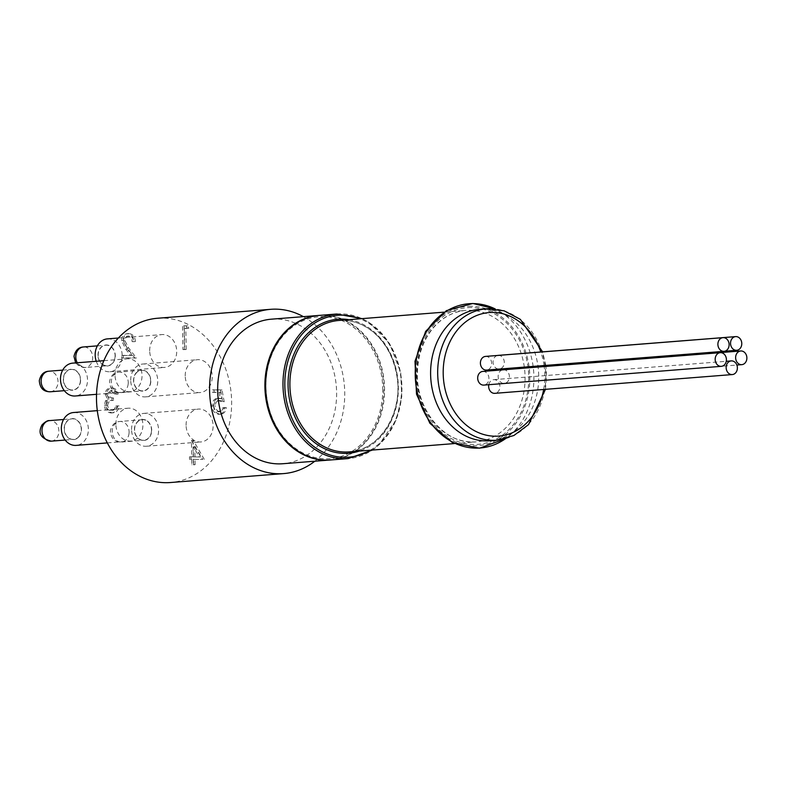 <?xml version="1.0" encoding="UTF-8"?>
<svg xmlns="http://www.w3.org/2000/svg" width="786" height="786" viewBox="0 0 786 786"><rect width="100%" height="100%" fill="white"/><g stroke="black" fill="none" stroke-linecap="round" stroke-linejoin="round"><path stroke-width="0.59" stroke-dasharray="3.93 2.95" d="M498.127 355.37A6.858 5.61 -94.5 0 1 504.111 360.695A6.858 5.61 -94.5 0 1 500.928 368.565A6.858 5.61 -94.5 0 1 499.208 369.037A6.858 5.61 -94.5 0 1 493.235 363.721A6.858 5.61 -94.5 0 1 496.418 355.852A6.858 5.61 -94.5 0 1 497.509 355.469M488.804 384.698A6.858 5.61 -94.5 0 1 492.016 380.139A6.858 5.61 -94.5 0 1 493.736 379.667A6.858 5.61 -94.5 0 1 499.719 384.983A6.858 5.61 -94.5 0 1 496.536 392.853A6.858 5.61 -94.5 0 1 494.816 393.334M482.771 371.424A6.858 5.61 -94.5 0 1 488.745 376.749A6.858 5.61 -94.5 0 1 485.561 384.619A6.858 5.61 -94.5 0 1 483.842 385.091M503.237 369.744A6.858 5.61 -94.5 0 1 509.22 375.06A6.858 5.61 -94.5 0 1 506.027 382.929A6.858 5.61 -94.5 0 1 504.317 383.411A6.858 5.61 -94.5 0 1 498.334 378.086A6.858 5.61 -94.5 0 1 501.517 370.216A6.858 5.61 -94.5 0 1 502.45 369.872M485.483 356.412A6.858 5.61 -94.5 0 1 491.466 361.737A6.858 5.61 -94.5 0 1 488.283 369.607A6.858 5.61 -94.5 0 1 486.563 370.078M150.598 381.947A10.306 8.44 85.5 0 0 141.372 370.324A10.306 8.44 85.5 0 0 133.767 381.269A10.306 8.44 85.5 0 0 142.993 390.878A10.306 8.44 85.5 0 0 150.598 381.947M115.061 356.815A10.306 8.44 85.5 0 0 105.835 345.201A10.306 8.44 85.5 0 0 98.23 356.137A10.306 8.44 85.5 0 0 107.456 365.745A10.306 8.44 85.5 0 0 115.061 356.815M151.462 431.327A10.306 8.44 85.5 0 0 142.237 419.704A10.306 8.44 85.5 0 0 134.632 430.649A10.306 8.44 85.5 0 0 143.858 440.258A10.306 8.44 85.5 0 0 151.462 431.327M80.378 381.063A10.306 8.44 85.5 0 0 71.153 369.449A10.306 8.44 85.5 0 0 63.548 380.385A10.306 8.44 85.5 0 0 72.774 390.003A10.306 8.44 85.5 0 0 80.378 381.063M79.298 435.984A10.306 8.44 85.5 0 0 80.31 424.607A10.306 8.44 85.5 0 0 72.017 418.83A10.306 8.44 85.5 0 0 64.413 429.775A10.306 8.44 85.5 0 0 73.638 439.384A10.306 8.44 85.5 0 0 79.298 435.984M319.028 315.422A72.508 59.382 -94.5 0 1 383.814 388.471A72.508 59.382 -94.5 0 1 330.444 459.977M382.733 388.461A71.182 58.302 -94.5 0 1 325.601 458.837A71.182 58.302 -94.5 0 1 265.982 386.997A71.182 58.302 -94.5 0 1 323.115 316.62A71.182 58.302 -94.5 0 1 382.733 388.461M72.705 363.132A16.477 13.5 -94.5 0 1 80.506 365.392A16.477 13.5 -94.5 0 1 87.521 379.736A16.477 13.5 -94.5 0 1 75.299 395.987M67.802 388.795A10.542 8.636 -94.5 0 1 64.383 374.362A10.542 8.636 -94.5 0 1 76.134 370.658A10.542 8.636 -94.5 0 1 79.543 385.081A10.542 8.636 -94.5 0 1 67.802 388.795M77.313 438.283A10.542 8.636 -94.5 0 1 65.425 434.285A10.542 8.636 -94.5 0 1 68.343 419.93A10.542 8.636 -94.5 0 1 80.221 423.929A10.542 8.636 -94.5 0 1 77.313 438.283M73.57 412.522A16.477 13.5 -94.5 0 1 88.376 429.117A16.477 13.5 -94.5 0 1 76.163 445.377M131.567 429.657A16.477 13.5 -94.5 0 1 143.789 413.397A16.477 13.5 -94.5 0 1 158.595 429.991A16.477 13.5 -94.5 0 1 146.383 446.252A16.477 13.5 -94.5 0 1 138.572 443.992A16.477 13.5 -94.5 0 1 131.567 429.657M147.208 420.913A10.542 8.636 -94.5 0 1 150.627 435.346A10.542 8.636 -94.5 0 1 138.876 439.06A10.542 8.636 -94.5 0 1 135.467 424.627A10.542 8.636 -94.5 0 1 147.208 420.913M130.712 380.277A16.477 13.5 -94.5 0 1 142.924 364.016A16.477 13.5 -94.5 0 1 157.74 380.611A16.477 13.5 -94.5 0 1 151.226 394.778A16.477 13.5 -94.5 0 1 145.518 396.871A16.477 13.5 -94.5 0 1 130.712 380.277M137.697 371.424A10.542 8.636 -94.5 0 1 149.586 375.433A10.542 8.636 -94.5 0 1 146.668 389.777A10.542 8.636 -94.5 0 1 134.789 385.779A10.542 8.636 -94.5 0 1 137.697 371.424M107.387 338.884A16.477 13.5 -94.5 0 1 122.194 355.478A16.477 13.5 -94.5 0 1 109.981 371.739A16.477 13.5 -94.5 0 1 96.246 361.275M97.995 355.36A10.542 8.636 -94.5 0 1 106.454 344.936A10.542 8.636 -94.5 0 1 115.287 355.586A10.542 8.636 -94.5 0 1 106.827 366.011A10.542 8.636 -94.5 0 1 97.995 355.36M186.086 425.354A16.477 13.5 -94.5 0 1 198.298 409.093A16.477 13.5 -94.5 0 1 213.114 425.688A16.477 13.5 -94.5 0 1 200.892 441.948A16.477 13.5 -94.5 0 1 186.086 425.354M185.221 375.963A16.477 13.5 -94.5 0 1 197.433 359.713A16.477 13.5 -94.5 0 1 212.249 376.307A16.477 13.5 -94.5 0 1 200.027 392.568A16.477 13.5 -94.5 0 1 185.221 375.963M149.684 350.841A16.477 13.5 -94.5 0 1 161.896 334.581A16.477 13.5 -94.5 0 1 176.703 351.175A16.477 13.5 -94.5 0 1 164.49 367.435A16.477 13.5 -94.5 0 1 149.684 350.841M115.002 375.089A16.477 13.5 -94.5 0 1 127.214 358.829A16.477 13.5 -94.5 0 1 142.03 375.423A16.477 13.5 -94.5 0 1 129.808 391.683A16.477 13.5 -94.5 0 1 115.002 375.089M115.866 424.469A16.477 13.5 -94.5 0 1 128.079 408.209A16.477 13.5 -94.5 0 1 142.895 424.813A16.477 13.5 -94.5 0 1 130.673 441.064A16.477 13.5 -94.5 0 1 115.866 424.469M303.396 316.65A82.392 67.478 -94.5 0 1 344.73 392.302A82.392 67.478 -94.5 0 1 314.822 461.215M157.564 318.251A82.392 67.478 -94.5 0 1 231.624 401.233A82.392 67.478 -94.5 0 1 170.542 482.525M271.445 319.175A72.508 59.382 -94.5 0 1 336.614 392.204A72.508 59.382 -94.5 0 1 282.862 463.73M132.235 355.488L123.176 355.37L123.215 357.807L136.44 357.974L128.717 348.07L124.915 340.76C125.171 337.754 126.546 336.172 129.051 336.005C131.793 336.31 133.325 338.147 133.659 341.527L135.408 341.556C134.996 336.732 132.834 334.079 128.924 333.569L126.87 333.706L128.924 333.569C125.338 333.853 123.422 336.172 123.166 340.544L127.253 349.102L132.235 355.488L121.663 355.498L121.712 357.925L134.937 358.092L127.214 348.188L123.412 340.878C123.657 337.882 125.043 336.29 127.548 336.123C130.289 336.428 131.822 338.275 132.146 341.645L133.895 341.674C133.492 336.86 131.331 334.197 127.411 333.686C123.824 333.971 121.909 336.29 121.653 340.662L125.74 349.22L130.722 355.606M127.165 336.133L129.051 336.005L127.165 336.133M187.314 328.351L186.135 325.905L182.529 325.866L182.941 349.564L184.69 349.583L184.317 328.312L188.827 328.234L187.638 325.787L186.135 325.905M213.782 405.792C213.998 402.403 215.531 400.673 218.39 400.624L222.693 401.892L220.493 390.013L212.505 389.915L212.554 392.342L219.166 392.43L220.326 398.669L217.496 398.197L219.54 398.07C215.678 398.433 213.684 400.998 213.546 405.743L212.043 405.861C212.436 411.039 214.745 413.858 218.97 414.301L220.974 414.163L218.97 414.301C222.35 414.006 224.295 411.805 224.796 407.688L223.047 407.669L218.832 411.864C215.796 411.5 214.116 409.477 213.782 405.792L215.295 405.674C215.511 402.285 217.044 400.555 219.893 400.496L224.207 401.774L222.693 401.892M217.84 400.634L219.893 400.496L217.84 400.634M224.207 401.774L222.006 389.895L214.018 389.797L214.057 392.224L220.679 392.302L221.839 398.551L218.027 398.188C214.175 398.551 212.181 401.115 212.043 405.861M193.503 459.338L202.739 459.456L191.43 440.474L191.715 456.882L189.475 456.863L189.514 459.289L191.764 459.319L191.853 464.791L193.602 464.811L193.503 459.338L202.739 459.456M106.906 394.13L110.757 390.465L114.884 394.159L116.633 394.179C115.837 390.396 113.872 388.343 110.738 388.029L112.241 387.911L110.738 388.029C107.436 388.196 105.57 390.22 105.157 394.12L107.515 399.023L105.442 401.017L104.351 405.212C104.911 410.037 107.201 412.621 111.219 412.945L113.4 412.807L111.219 412.945C114.854 412.748 116.976 410.449 117.586 406.038L115.837 406.018L114.373 409.28L111.15 410.518C108.301 410.449 106.621 408.749 106.1 405.438C106.758 401.852 108.723 400.202 112.005 400.506L111.966 398.07C109.352 398.237 107.662 396.92 106.906 394.13L108.409 394.012L112.26 390.337L116.397 394.041L114.884 394.159M116.397 394.041L118.136 394.061C117.35 390.278 115.385 388.225 112.241 387.911C108.94 388.078 107.083 390.102 106.67 394.002L109.028 398.905L106.945 400.899L105.864 405.095C106.415 409.919 108.704 412.503 112.732 412.827C116.367 412.63 118.489 410.331 119.099 405.92L117.35 405.9L115.886 409.162L112.653 410.4C109.814 410.331 108.134 408.632 107.613 405.321L106.1 405.438M107.613 405.321C108.272 401.734 110.237 400.084 113.508 400.388L111.396 400.546L113.508 400.388L113.469 397.952L111.966 398.07M123.176 355.37L121.663 355.498M123.215 357.807L121.712 357.925M136.44 357.974L134.937 358.092M128.717 348.07L127.214 348.188M133.659 341.527L132.146 341.645M135.408 341.556L133.895 341.674M187.638 325.787L182.529 325.866M184.042 325.748L184.455 349.446L182.941 349.564M184.455 349.446L186.203 349.465L184.69 349.583M186.203 349.465L185.83 328.194L184.317 328.312M185.83 328.194L188.827 328.234M222.006 389.895L220.493 390.013M214.018 389.797L212.505 389.915M214.057 392.224L212.554 392.342M220.679 392.302L219.166 392.43M221.839 398.551L220.326 398.669M213.546 405.743C213.939 410.921 216.248 413.741 220.483 414.183C223.863 413.888 225.798 411.687 226.299 407.57L224.796 407.688M226.299 407.57L223.047 407.669M224.55 407.551L220.335 411.746C217.3 411.383 215.619 409.359 215.295 405.674M204.242 459.338L193.297 440.366L191.784 440.484M193.297 440.366L191.43 440.474M192.943 440.356L193.228 456.764L191.715 456.882M193.228 456.764L189.475 456.863M190.978 456.735L191.027 459.171L189.514 459.289M191.027 459.171L191.764 459.319M193.268 459.201L193.366 464.673L191.853 464.791M193.602 464.811L195.115 464.693L193.366 464.673M195.115 464.693L195.016 459.221M199.261 456.98L193.464 456.912L193.287 446.615L199.261 456.98L200.774 456.863L193.464 456.912M194.977 456.794L194.79 446.497L193.287 446.615M194.79 446.497L200.774 456.863M118.136 394.061L116.633 394.179M109.028 398.905L107.515 399.023M106.945 400.899L105.442 401.017M119.099 405.92L117.586 406.038M117.35 405.9L115.837 406.018M113.469 397.952C110.855 398.109 109.175 396.802 108.409 394.012M489.855 440.779A65.916 53.988 85.5 0 0 517.06 428.999A65.916 53.988 85.5 0 0 508.188 316.709A65.916 53.988 85.5 0 0 483.508 309.222A65.916 53.988 85.5 0 0 479.47 309.36M128.206 383.715A10.306 8.44 85.5 0 0 118.981 372.092A10.306 8.44 85.5 0 0 111.376 381.033A10.306 8.44 85.5 0 0 120.602 392.646A10.306 8.44 85.5 0 0 128.206 383.715M77.264 362.778A10.306 8.44 85.5 0 0 85.065 367.524A10.306 8.44 85.5 0 0 92.66 358.583A10.306 8.44 85.5 0 0 83.434 346.97M129.061 433.096A10.306 8.44 85.5 0 0 119.836 421.483A10.306 8.44 85.5 0 0 112.241 430.414A10.306 8.44 85.5 0 0 121.466 442.027A10.306 8.44 85.5 0 0 129.061 433.096M50.383 391.772A10.306 8.44 85.5 0 0 57.987 382.831A10.306 8.44 85.5 0 0 48.761 371.218M51.247 441.152A10.306 8.44 85.5 0 0 56.906 437.753A10.306 8.44 85.5 0 0 57.918 426.376A10.306 8.44 85.5 0 0 49.616 420.598M123.166 340.544L121.653 340.662M127.253 349.102L125.74 349.22M124.915 340.76L123.412 340.878M220.335 411.746L218.832 411.864M112.26 390.337L110.757 390.465M106.67 394.002L105.157 394.12M105.864 405.095L104.351 405.212M115.886 409.162L114.373 409.28M330.818 459.948A72.508 59.382 85.5 0 0 384.57 388.412A72.508 59.382 85.5 0 0 319.401 315.392M336.742 314.017A72.508 59.382 -94.5 0 1 401.911 387.046A72.508 59.382 -94.5 0 1 348.159 458.582M370.353 450.211A71.182 58.302 85.5 0 0 401.332 381.652A71.182 58.302 85.5 0 0 359.968 318.792M349.151 451.891A65.916 53.988 85.5 0 0 397.932 384.393A65.916 53.988 85.5 0 0 342.814 320.334A65.916 53.988 85.5 0 0 338.776 320.472C351.647 319.597 363.496 323.793 374.323 333.038C385.788 343.325 393.177 356.883 396.468 373.723C404.358 411.314 380.07 450.722 349.151 451.891M348.837 319.676A67.232 55.069 -94.5 0 1 398.099 381.898A67.232 55.069 -94.5 0 1 359.212 451.095M543.657 389.473A61.956 50.746 85.5 0 0 544.826 374.961A61.956 50.746 85.5 0 0 544.197 366.502M544.069 365.539A61.956 50.746 85.5 0 0 540.807 352M490.602 308.662A65.916 53.988 -94.5 0 1 545.808 375.187A65.916 53.988 -94.5 0 1 496.939 440.219M517.06 428.999L505.467 438.716A72.341 59.255 85.5 0 0 510.114 435.061A72.341 59.255 85.5 0 0 500.377 311.816A72.341 59.255 85.5 0 0 495.2 308.937M472.17 441.987A65.916 53.988 85.5 0 0 476.208 441.85A65.916 53.988 85.5 0 0 524.999 374.352A65.916 53.988 85.5 0 0 469.871 310.303A65.916 53.988 85.5 0 0 465.833 310.431A65.916 53.988 85.5 0 0 417.052 377.928A65.916 53.988 85.5 0 0 472.17 441.987M471.335 307.552A68.549 56.14 85.5 0 0 416.315 375.325A68.549 56.14 85.5 0 0 473.722 444.503A68.549 56.14 85.5 0 0 528.742 376.73A68.549 56.14 85.5 0 0 471.335 307.552M471.315 306.235A69.866 57.221 85.5 0 0 415.234 375.305A69.866 57.221 85.5 0 0 473.752 445.819A69.866 57.221 85.5 0 0 529.823 376.74A69.866 57.221 85.5 0 0 471.315 306.235M499.208 369.037L724.663 351.234M493.736 379.667L726.264 361.295M504.317 383.411L736.855 365.038M141.372 370.324L118.981 372.092C114.019 372.407 110.865 375.551 109.519 381.534C110.079 389.021 113.773 392.725 120.602 392.646L142.993 390.878M75.643 362.906L79.307 366.286L85.065 367.524L107.456 365.745M97.376 345.869L105.835 345.201M142.237 419.704L119.836 421.483C114.874 421.787 111.73 424.931 110.384 430.915C110.944 438.401 114.638 442.105 121.466 442.027L143.858 440.258M64.314 390.671L72.774 390.003M62.693 370.118L71.153 369.449M65.179 440.052L73.638 439.384M63.558 419.498L72.017 418.83M146.383 446.252L200.892 441.948M143.789 413.397L198.298 409.093M145.518 396.871L200.027 392.568M142.924 364.016L197.433 359.713M109.981 371.739L164.49 367.435M118.362 338.019L161.896 334.581M96.531 394.317L129.808 391.683M103.86 360.676L127.214 358.829M107.318 442.911L130.673 441.064M97.297 410.646L128.079 408.209M219.186 411.854L220.699 411.736M110.325 390.475L111.828 390.357M372.417 450.054L378.626 445.259L396.203 419.862L401.774 396.832L400.713 372.613L389.65 343.708L369.656 322.859L362.032 318.635M545.464 389.325L546.516 375.069L545.887 366.374M545.759 365.402L542.615 351.863M508.188 316.709L495.209 308.937M454.347 443.579L476.208 441.85C445.78 445.583 415.558 410.528 417.454 372.033C418.093 354.398 423.487 339.562 433.607 327.526C442.715 317.23 453.453 311.531 465.833 310.431L443.972 312.16"/><path stroke-width="1.18" d="M743.517 364.173A6.858 5.61 -94.5 0 1 741.797 364.655A6.858 5.61 -94.5 0 1 735.657 358.259A6.858 5.61 -94.5 0 1 740.717 350.978A6.858 5.61 -94.5 0 1 746.7 356.304A6.858 5.61 -94.5 0 1 743.517 364.173M738.418 349.799A6.858 5.61 -94.5 0 1 736.698 350.281A6.858 5.61 -94.5 0 1 730.558 343.895A6.858 5.61 -94.5 0 1 735.617 336.614A6.858 5.61 -94.5 0 1 741.601 341.93A6.858 5.61 -94.5 0 1 738.418 349.799M725.763 350.851A6.858 5.61 -94.5 0 1 724.044 351.322A6.858 5.61 -94.5 0 1 717.913 344.936A6.858 5.61 -94.5 0 1 722.963 337.656A6.858 5.61 -94.5 0 1 728.946 342.971A6.858 5.61 -94.5 0 1 725.763 350.851M723.051 365.854A6.858 5.61 -94.5 0 1 721.332 366.335A6.858 5.61 -94.5 0 1 715.191 359.949A6.858 5.61 -94.5 0 1 720.251 352.668A6.858 5.61 -94.5 0 1 726.235 357.984A6.858 5.61 -94.5 0 1 723.051 365.854M734.016 374.097A6.858 5.61 -94.5 0 1 732.306 374.568A6.858 5.61 -94.5 0 1 726.166 368.182A6.858 5.61 -94.5 0 1 731.226 360.902A6.858 5.61 -94.5 0 1 737.199 366.227A6.858 5.61 -94.5 0 1 734.016 374.097M497.509 355.469A6.858 5.61 -94.5 0 1 498.127 355.37L735.617 336.614M732.306 374.568L494.816 393.334A6.858 5.61 -94.5 0 1 488.804 384.698M721.332 366.335L483.842 385.091A6.858 5.61 -94.5 0 1 477.868 379.776A6.858 5.61 -94.5 0 1 481.052 371.906A6.858 5.61 -94.5 0 1 482.771 371.424L720.251 352.668M502.45 369.872A6.858 5.61 -94.5 0 1 503.237 369.744L740.717 350.978M724.044 351.322L486.563 370.078A6.858 5.61 -94.5 0 1 480.58 364.763A6.858 5.61 -94.5 0 1 483.763 356.893A6.858 5.61 -94.5 0 1 485.483 356.412L722.963 337.656M330.444 459.977A72.508 59.382 -94.5 0 1 330.071 460.007A72.508 59.382 -94.5 0 1 264.902 386.987A72.508 59.382 -94.5 0 1 318.644 315.451A72.508 59.382 -94.5 0 1 319.028 315.422M96.531 394.317L75.299 395.987A16.477 13.5 -94.5 0 1 60.493 379.392A16.477 13.5 -94.5 0 1 72.705 363.132L103.86 360.676M107.318 442.911L76.163 445.377A16.477 13.5 -94.5 0 1 61.347 428.773A16.477 13.5 -94.5 0 1 67.861 414.605A16.477 13.5 -94.5 0 1 73.57 412.522L97.297 410.646M96.246 361.275A16.477 13.5 -94.5 0 1 95.165 355.144A16.477 13.5 -94.5 0 1 107.387 338.884L118.362 338.019M314.822 461.215A82.392 67.478 -94.5 0 1 283.648 473.594A82.392 67.478 -94.5 0 1 209.587 390.613A82.392 67.478 -94.5 0 1 270.669 309.32A82.392 67.478 -94.5 0 1 303.396 316.65M283.648 473.594L170.542 482.525A82.392 67.478 -94.5 0 1 96.491 399.543A82.392 67.478 -94.5 0 1 157.564 318.251L270.669 309.32M330.071 460.007L282.862 463.73A72.508 59.382 -94.5 0 1 217.693 390.711A72.508 59.382 -94.5 0 1 271.445 319.175L318.644 315.451M542.615 351.863L520.371 319.371L504.131 310.814L486.563 308.8L479.47 309.36A65.916 53.988 85.5 0 0 430.689 376.858A65.916 53.988 85.5 0 0 485.807 440.907A65.916 53.988 85.5 0 0 489.855 440.779L496.939 440.219A65.916 53.988 -94.5 0 1 492.901 440.347A65.916 53.988 -94.5 0 1 437.773 376.298A65.916 53.988 -94.5 0 1 486.563 308.8A65.916 53.988 -94.5 0 1 490.602 308.662M97.376 345.869L83.434 346.97A10.306 8.44 85.5 0 0 75.829 355.901A10.306 8.44 85.5 0 0 77.264 362.778M62.693 370.118L48.761 371.218A10.306 8.44 85.5 0 0 41.157 380.159A10.306 8.44 85.5 0 0 50.383 391.772L64.314 390.671M63.558 419.498L49.616 420.598A10.306 8.44 85.5 0 0 43.957 423.998A10.306 8.44 85.5 0 0 42.945 435.375A10.306 8.44 85.5 0 0 51.247 441.152L65.179 440.052M319.401 315.392A72.508 59.382 85.5 0 0 265.648 386.918A72.508 59.382 85.5 0 0 330.818 459.948C297.511 463.75 265.167 427.663 265.413 386.958C264.076 350.202 289.179 316.925 319.401 315.392L336.742 314.017A72.508 59.382 -94.5 0 0 282.989 385.553A72.508 59.382 -94.5 0 0 343.718 458.729A72.508 59.382 -94.5 0 0 348.159 458.582L372.417 450.054M359.968 318.792A71.182 58.302 85.5 0 0 341.969 315.127A71.182 58.302 85.5 0 0 284.827 385.504A71.182 58.302 85.5 0 0 344.445 457.344A71.182 58.302 85.5 0 0 370.353 450.211M443.972 312.16L338.776 320.472A65.916 53.988 85.5 0 0 289.985 387.97A65.916 53.988 85.5 0 0 345.113 452.019A65.916 53.988 85.5 0 0 349.151 451.891L454.347 443.579M359.212 451.095A67.232 55.069 -94.5 0 1 344.376 453.394A67.232 55.069 -94.5 0 1 288.069 385.553A67.232 55.069 -94.5 0 1 342.038 319.077A67.232 55.069 -94.5 0 1 348.837 319.676M540.807 352A61.956 50.746 85.5 0 0 483.37 313.427A61.956 50.746 85.5 0 0 443.196 373.694A61.956 50.746 85.5 0 0 489.079 435.709A61.956 50.746 85.5 0 0 543.657 389.473M544.197 366.502A61.956 50.746 85.5 0 0 544.069 365.539M495.2 308.937A72.341 59.255 85.5 0 0 473.29 303.593A72.341 59.255 85.5 0 0 415.224 375.119A72.341 59.255 85.5 0 0 475.815 448.128A72.341 59.255 85.5 0 0 505.457 438.726L479.519 448.197L452.441 442.665L429.903 423.3L416.511 394.159L414.988 361.265L425.648 331.378L446.35 310.666L472.848 303.475L495.209 308.937M724.663 351.234L736.698 350.281M726.264 361.295L731.226 360.902M736.855 365.038L741.797 364.655M83.434 346.97C78.472 347.274 75.318 350.418 73.982 356.402L75.643 362.906M48.761 371.218C43.8 371.532 40.646 374.676 39.3 380.65C39.86 388.137 43.554 391.85 50.383 391.772M49.616 420.598C47.769 420.264 45.244 421.699 42.031 424.902C37.63 433.125 40.695 438.539 51.247 441.152M362.032 318.635L336.742 314.017M545.887 366.374L545.759 365.402M496.939 440.219L513.887 435.503L528.526 424.607L545.464 389.325M348.159 458.582L330.818 459.948"/></g></svg>
